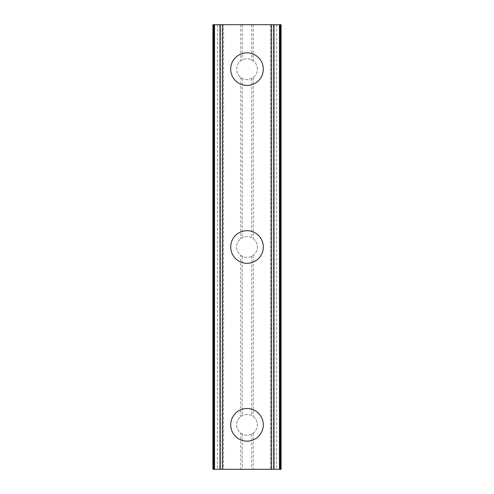 <?xml version="1.0" encoding="UTF-8"?>
<svg xmlns="http://www.w3.org/2000/svg" width="494" height="494" viewBox="0 0 494 494"><rect width="100%" height="100%" fill="white"/><g stroke="black" fill="none" stroke-linecap="round" stroke-linejoin="round"><path stroke-width="0.37" stroke-dasharray="2.47 1.85" d="M240.757 433.127L242.313 434.096A10.374 10.374 0 0 0 251.687 434.096L253.243 433.127A10.374 10.374 0 0 0 247 414.466A10.374 10.374 0 0 0 236.626 424.84A10.374 10.374 0 0 0 247 435.214A10.374 10.374 0 0 0 253.243 416.553L251.687 415.584A10.374 10.374 0 0 0 242.313 415.584L240.757 416.553A10.374 10.374 0 0 0 240.757 433.127L240.757 469.3L212.914 469.3L213.772 469.3L212.914 469.3L212.914 24.7L213.346 24.7L213.346 469.3M230.698 424.84A16.302 16.302 0 0 1 247 408.538A16.302 16.302 0 0 1 263.302 424.84A16.302 16.302 0 0 0 247 408.538A16.302 16.302 0 0 0 230.698 424.84A16.302 16.302 0 0 0 247 441.142A16.302 16.302 0 0 0 263.302 424.84A16.302 16.302 0 0 0 247 408.538A16.302 16.302 0 0 0 230.698 424.84A16.302 16.302 0 0 0 247 441.142A16.302 16.302 0 0 0 263.302 424.84A16.302 16.302 0 0 1 247 441.142A16.302 16.302 0 0 1 230.698 424.84M240.757 255.287L242.313 256.256A10.374 10.374 0 0 0 251.687 256.256L253.243 255.287A10.374 10.374 0 0 0 247 236.626A10.374 10.374 0 0 0 236.626 247A10.374 10.374 0 0 0 247 257.374A10.374 10.374 0 0 0 253.243 238.713L251.687 237.744A10.374 10.374 0 0 0 242.313 237.744L240.757 238.713A10.374 10.374 0 0 0 240.757 255.287L240.757 416.553M230.698 247A16.302 16.302 0 0 1 247 230.698A16.302 16.302 0 0 1 263.302 247A16.302 16.302 0 0 0 247 230.698A16.302 16.302 0 0 0 230.698 247A16.302 16.302 0 0 0 247 263.302A16.302 16.302 0 0 0 263.302 247A16.302 16.302 0 0 0 247 230.698A16.302 16.302 0 0 0 230.698 247A16.302 16.302 0 0 0 247 263.302A16.302 16.302 0 0 0 263.302 247A16.302 16.302 0 0 1 247 263.302A16.302 16.302 0 0 1 230.698 247M257.374 69.16A10.374 10.374 0 0 0 253.243 60.873L251.687 59.904A10.374 10.374 0 0 0 242.313 59.904L240.757 60.873A10.374 10.374 0 0 0 247 79.534A10.374 10.374 0 0 0 257.374 69.16A10.374 10.374 0 0 0 247 58.786A10.374 10.374 0 0 0 240.757 77.447L242.313 78.416A10.374 10.374 0 0 0 251.687 78.416L253.243 77.447A10.374 10.374 0 0 0 257.374 69.16M230.698 69.16A16.302 16.302 0 0 1 247 52.858A16.302 16.302 0 0 1 263.302 69.16A16.302 16.302 0 0 0 247 52.858A16.302 16.302 0 0 0 230.698 69.16A16.302 16.302 0 0 0 247 85.462A16.302 16.302 0 0 0 263.302 69.16A16.302 16.302 0 0 0 247 52.858A16.302 16.302 0 0 0 230.698 69.16A16.302 16.302 0 0 0 247 85.462A16.302 16.302 0 0 0 263.302 69.16A16.302 16.302 0 0 1 247 85.462A16.302 16.302 0 0 1 230.698 69.16M255.719 24.7L249.155 24.725L255.719 24.7M249.155 24.7L256.571 24.7L249.155 24.7M243.431 24.7L236.021 24.7L243.431 24.725M237.225 24.7L236.607 24.725L237.225 24.7M276.578 24.7L276.578 469.3L281.086 469.3L281.086 24.7L281.086 469.3L270.459 469.3L281.086 469.3L281.086 24.7L212.914 24.7L212.914 469.3L212.914 24.7L223.541 24.7L220.503 24.7L220.503 469.3L213.791 469.3L220.503 469.3M213.346 24.7L220.503 24.7M238.281 469.3L244.845 469.275L238.281 469.3M244.845 469.3L237.429 469.3L244.845 469.3M251.952 469.3L253.941 469.3L251.952 469.275M276.578 469.3L240.757 469.3M223.541 469.3L222.671 469.3L223.541 469.3L223.541 24.7L223.541 469.3M240.757 77.447L240.757 238.713M217.422 24.7L217.422 469.3M240.757 24.7L240.757 60.873M242.313 78.416L242.313 237.744M251.687 78.416L251.687 237.744M253.243 77.447L253.243 238.713M242.313 256.256L242.313 415.584M251.687 256.256L251.687 415.584M253.243 255.287L253.243 416.553M242.313 434.096L242.313 469.3M251.687 434.096L251.687 469.3M253.243 433.127L253.243 469.3M219.929 24.7L219.929 469.3M274.071 24.7L274.071 469.3M273.497 24.7L273.497 469.3M270.459 24.7L270.459 469.3L270.459 24.7M253.243 24.7L253.243 60.873M251.687 24.7L251.687 59.904M242.313 24.7L242.313 59.904M213.772 24.7L213.772 469.3L213.791 24.7M222.677 24.7L222.677 469.3L222.671 24.7M214.519 24.7L214.519 469.3M280.654 24.7L280.654 469.3M280.209 24.7L280.209 469.3L280.228 24.7M279.481 24.7L279.481 469.3M271.329 24.7L271.329 469.3L271.323 24.7"/><path stroke-width="0.74" d="M230.698 424.84A16.302 16.302 0 0 1 247 408.538A16.302 16.302 0 0 1 263.302 424.84A16.302 16.302 0 0 1 247 441.142A16.302 16.302 0 0 1 230.698 424.84M230.698 247A16.302 16.302 0 0 1 247 230.698A16.302 16.302 0 0 1 263.302 247A16.302 16.302 0 0 1 247 263.302A16.302 16.302 0 0 1 230.698 247M230.698 69.16A16.302 16.302 0 0 1 247 52.858A16.302 16.302 0 0 1 263.302 69.16A16.302 16.302 0 0 1 247 85.462A16.302 16.302 0 0 1 230.698 69.16M280.654 24.7L212.914 24.7L212.914 469.3L281.086 469.3L281.086 24.7L280.654 24.7L280.654 469.3M213.834 24.7L213.834 469.3M214.557 24.7L214.557 469.3M219.984 24.7L219.984 469.3M220.188 24.7L220.188 469.3M222.399 24.7L222.399 469.3M271.601 24.7L271.601 469.3M273.812 24.7L273.812 469.3M274.016 24.7L274.016 469.3M279.443 24.7L279.443 469.3M280.166 24.7L280.166 469.3M213.346 24.7L213.346 469.3"/></g></svg>
